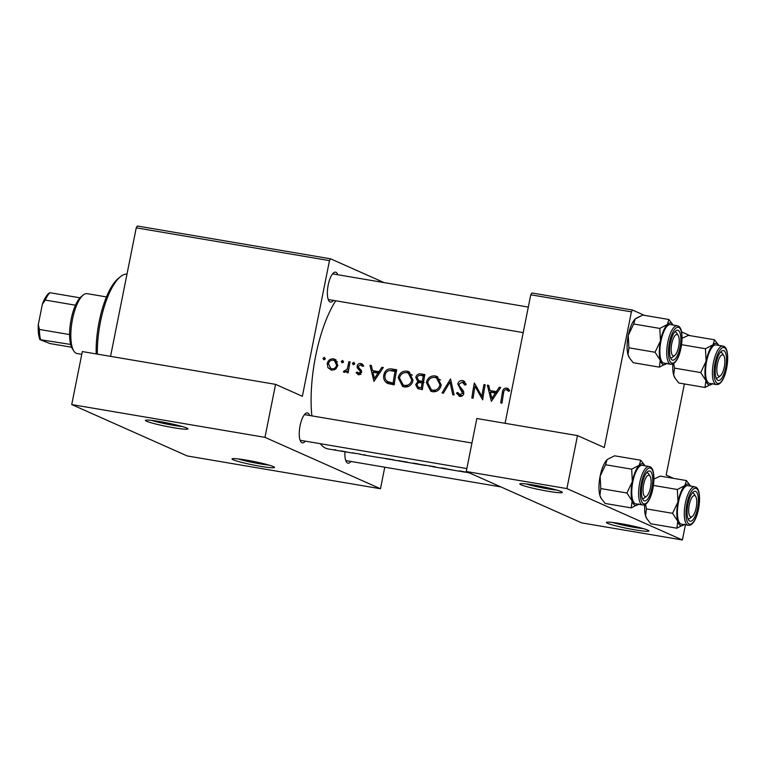 <?xml version="1.0" encoding="UTF-8"?>
<svg xmlns="http://www.w3.org/2000/svg" width="766" height="766" viewBox="0 0 766 766"><rect width="100%" height="100%" fill="white"/><g stroke="black" fill="none" stroke-linecap="round" stroke-linejoin="round"><path stroke-width="1.15" d="M647.825 530.139A21.687 1.752 11.3 0 1 648.917 530.819A21.687 1.752 11.3 0 1 631.864 529.306A21.687 1.752 11.3 0 1 607.572 523.312A21.687 1.752 11.3 0 1 606.528 522.355A21.687 1.752 11.3 0 1 625.238 524.461A21.687 1.752 11.3 0 1 647.825 530.139M612.589 522.469A19.523 1.58 -168.7 0 0 643.277 528.597M561.21 491.6A21.687 1.752 11.3 0 1 562.301 492.279A21.687 1.752 11.3 0 1 545.248 490.767A21.687 1.752 11.3 0 1 520.947 484.763A21.687 1.752 11.3 0 1 519.913 483.806A21.687 1.752 11.3 0 1 538.622 485.912A21.687 1.752 11.3 0 1 561.21 491.6M525.974 483.921A19.523 1.58 -168.7 0 0 556.662 490.058M273.433 466.609A21.687 1.752 11.3 0 1 274.525 467.289A21.687 1.752 11.3 0 1 257.462 465.776A21.687 1.752 11.3 0 1 233.17 459.772A21.687 1.752 11.3 0 1 232.127 458.815A21.687 1.752 11.3 0 1 250.846 460.921A21.687 1.752 11.3 0 1 273.433 466.609M238.197 458.93A19.523 1.58 -168.7 0 0 268.885 465.067M186.808 428.06A21.687 1.752 11.3 0 1 187.909 428.74A21.687 1.752 11.3 0 1 170.847 427.227A21.687 1.752 11.3 0 1 146.555 421.233A21.687 1.752 11.3 0 1 145.511 420.275A21.687 1.752 11.3 0 1 164.23 422.382A21.687 1.752 11.3 0 1 186.808 428.06M151.582 420.39A19.523 1.58 -168.7 0 0 182.26 426.518M350.962 461.458A15.186 5.123 -80.4 0 1 347.572 463.028A15.186 5.123 -80.4 0 1 346.356 461.86A15.186 5.123 -80.4 0 1 344.959 451.796M345.696 460.404A13.012 4.385 99.6 0 0 345.983 460.567A13.012 4.385 99.6 0 0 346.347 460.682L500.83 486.898M305.308 441.149A15.186 5.123 -80.4 0 1 301.919 442.719A15.186 5.123 -80.4 0 1 300.703 441.542A15.186 5.123 -80.4 0 1 299.841 427.026A15.186 5.123 -80.4 0 1 305.452 413.602A15.186 5.123 -80.4 0 1 307.855 413.037A15.186 5.123 -80.4 0 1 309.665 415.488M300.052 440.096A13.012 4.385 99.6 0 0 300.329 440.259A13.012 4.385 99.6 0 0 300.703 440.364L466.848 468.562M333.44 300.396A15.186 5.123 -80.4 0 1 330.05 301.967A15.186 5.123 -80.4 0 1 328.834 300.789A15.186 5.123 -80.4 0 1 327.963 286.273A15.186 5.123 -80.4 0 1 333.574 272.849A15.186 5.123 -80.4 0 1 335.977 272.284A15.186 5.123 -80.4 0 1 337.787 274.735M328.174 299.343A13.012 4.385 99.6 0 0 328.461 299.506A13.012 4.385 99.6 0 0 328.825 299.611L523.207 332.597L328.825 299.611M499.365 387.213L496.32 391.627L489.934 390.536L488.756 385.413L487.377 385.174L491.36 401.317L500.744 387.443L499.365 387.213L500.543 387.73M462.405 395.811L460.194 394.825L457.723 392.412L456.44 393.159L459.839 396.367C461.955 396.577 463.277 395.591 463.813 393.408L463.382 390.976L459.274 385.71L459.035 384.159L462.271 382.1L464.895 385.106L466.226 384.551L463.554 380.865L462.578 380.578C460.136 380.357 458.537 381.468 457.771 383.919L462.54 393.255L459.6 394.653L462.367 395.84M462.271 382.1L465.929 383.67M458.987 396.118L459.839 396.367M454.152 394.997L450.523 378.921L442.049 392.948L443.399 393.178L450.006 382.09L452.792 394.768L454.152 394.997M413.037 380.195L408.891 371.702L407.043 371.146C402.409 370.811 399.469 373.013 398.215 377.753L402.6 386.409L404.515 386.974C409.044 387.242 411.888 384.972 413.037 380.195M388.209 383.594L394.174 384.829A82.412 27.806 -80.4 0 1 396.692 369.786L392.326 369.049C387.768 368.312 384.925 370.323 383.795 375.101C383.201 378.481 384.245 381.123 386.935 383.038L387.519 383.326M354.763 363.754L353.835 362.318L352.408 363.352L353.346 364.798L354.763 363.754M360.566 374.239L357.157 371.97L356.142 372.764L358.536 374.785L361.59 372.333L361.408 370.562L358.536 367.374L358.383 366.272L360.537 364.827L362.356 366.32L363.39 365.459L360.729 363.486C358.852 363.323 357.645 364.204 357.109 366.119L357.272 367.881L360.135 371.117L360.317 372.171L358.411 373.329L360.978 374.469M361.59 363.745L362.375 364.223M360.537 364.827L363.754 366.196M357.99 374.622L358.536 374.785M381.947 367.287L378.902 371.702L372.515 370.61L371.338 365.487L369.959 365.248L373.942 381.391L383.326 367.517L381.947 367.287L383.124 367.804M509.696 390.344L506.632 388.056C503.961 388.103 502.534 389.655 502.362 392.709A82.412 27.806 99.6 0 0 500.753 402.906L502.017 403.127A82.412 27.806 -80.4 0 1 503.597 393.073C503.626 390.995 504.516 389.827 506.269 389.559L508.729 391.359L509.696 390.344M507.494 388.314L508.298 388.793M506.269 389.559L509.208 390.851M348.157 372.831A82.412 27.806 -80.4 0 1 350.091 361.878L348.827 361.667A82.412 27.806 99.6 0 0 348.128 365.315L347.237 369.04L343.312 371.816L344.355 372.381L347.151 370.983A82.412 27.806 99.6 0 0 346.893 372.611L348.157 372.831M346.376 371.769L344.193 370.763M325.311 358.756L324.382 357.32L322.965 358.354L323.903 359.8L325.311 358.756M337.873 365.392L334.953 359.283L333.593 358.881C330.27 358.612 328.145 360.183 327.216 363.591L327.972 367.728L331.592 370.217L335.805 369.049L337.873 365.392M343.561 361.849L342.632 360.413L341.215 361.456L342.143 362.892L343.561 361.849M422.353 389.607A82.412 27.806 -80.4 0 1 424.871 374.574L421.07 373.923C418.38 373.53 416.608 374.679 415.756 377.389L417.805 381.679L415.67 384.618L417.757 388.63L422.353 389.607M441.216 384.972L437.07 376.479L435.222 375.934C430.588 375.589 427.648 377.791 426.394 382.531L430.779 391.187L432.694 391.761C437.223 392.02 440.067 389.76 441.216 384.972M482.695 399.842A82.412 27.806 -80.4 0 1 485.213 384.81L483.949 384.589A82.412 27.806 99.6 0 0 481.891 396.367L474.374 382.971A82.412 27.806 99.6 0 0 471.856 398.004L473.12 398.224A82.412 27.806 -80.4 0 1 475.025 386.351L482.695 399.842M350.704 452.754L327.982 448.914A82.412 27.806 -80.4 0 1 325.674 448.206A82.412 27.806 -80.4 0 1 320.341 443.696M311.867 415.861A82.412 27.806 -80.4 0 1 335.747 300.789M334.311 449.661L335.891 450.025L334.311 449.661M352.561 452.754L354.131 453.127L352.561 452.754M360.049 454.286A82.412 27.806 99.6 0 1 358.852 453.836L351.039 452.821M363.754 454.659L365.334 455.023L363.754 454.659M375.867 457.024L362.423 454.755A82.412 27.806 -80.4 0 1 360.116 454.056M375.177 456.919L393.351 459.696M397.037 460.586L406.727 461.965A82.412 27.806 -80.4 0 0 409.025 462.664L434.906 466.743A82.412 27.806 -80.4 0 0 437.214 467.452L460.079 471.329M459.677 470.851L469.405 472.909M461.697 471.396L465.154 472.182M385.336 458.642L390.65 459.38M364.597 454.822L365.334 455.023M353.394 452.926L354.131 453.127M335.154 449.824L335.891 450.025M684.373 383.957L666.171 475.054L673.659 478.396M329.476 260.622L136.243 227.828L137.353 226.018L330.586 258.812L329.476 260.622L302.369 396.29L275.559 384.36L264.969 437.348L380.463 488.746L187.22 455.952L71.736 404.563L264.969 437.348M136.243 227.828L110.553 356.353M566.897 488.593L682.391 539.982L581.748 522.9L466.255 471.511L566.897 488.593L577.487 435.595L604.297 447.526L631.404 311.858L530.761 294.786L505.081 423.311M530.761 294.786L531.872 292.966L632.515 310.048L644.398 315.333M681.548 331.87L690.051 335.652M577.487 435.595L476.845 418.514L466.255 471.511M632.515 310.048L631.404 311.858M685.417 524.815L682.391 539.982M690.472 485.874L691.229 486.209M330.586 258.812L384.005 282.577M275.559 384.36L82.326 351.565L71.736 404.563M384.762 467.203L380.463 488.746M305.414 414.818A13.012 4.385 99.6 0 0 305.05 414.712A13.012 4.385 99.6 0 0 304.351 414.751M333.545 274.065A13.012 4.385 99.6 0 0 333.181 273.96A13.012 4.385 99.6 0 0 332.473 273.998M341.301 451.155L349.698 452.601L341.09 450.868M391.158 459.629L386.198 458.757M405.98 461.841L405.951 461.955A82.412 27.806 99.6 0 0 407.761 462.453A82.412 27.806 99.6 0 0 408.402 462.54M400.455 460.912L398.454 460.634M400.436 461.046L405.951 461.955M417.441 463.746L412.998 463.114M417.422 463.87L425.618 465.479L413.2 463.373M435.988 467.222L436.505 467.308A82.412 27.806 99.6 0 0 436.582 467.317M435.911 467.222L429.151 465.805M435.998 467.155L435.978 467.241A82.412 27.806 99.6 0 1 435.95 467.231A82.412 27.806 99.6 0 1 434.13 466.733L429.247 466.044M435.95 467.231L432.445 466.638M445.62 468.533L441.178 467.902M445.601 468.658L453.635 470.238L441.388 468.15M506.92 389.789L508.777 389.214M374.038 372.458L373.751 371.165M371.424 365.899L369.959 365.248M379.831 372.602L372.515 370.61M380.08 372.228L378.902 371.702M374.469 378.442L372.908 372.266L377.944 373.119L374.469 378.442L375.656 378.978M379.132 373.645L377.944 373.119M359.331 374.804L356.142 372.764M361.514 372.707L360.317 372.171M361.648 371.788L360.135 371.117M358.861 369.739L361.533 370.926L359.982 369.088L357.272 367.881M358.354 366.675L357.109 366.119M361.341 365.123L362.854 364.664M354.524 364.3L352.408 363.352M348.367 371.529L347.151 370.983M348.664 369.672L347.237 369.04M350.024 362.194L348.827 361.667M325.081 359.302L322.965 358.354M331.649 370.227L330.548 368.877L327.972 367.728M330.548 368.877L330.203 368.197M328.432 364.128L327.216 363.591M336.082 359.991L333.593 358.881M333.689 360.298L336.188 360.087M331.812 368.858L330.864 368.57L328.48 363.793C329.179 361.207 330.797 360.01 333.334 360.212L334.302 360.499L336.609 365.171C335.929 367.776 334.33 369.011 331.812 368.858L334.302 369.968M330.864 368.57L334.273 369.978M337.806 365.708L336.609 365.171M337.49 361.954L334.302 360.499M343.331 362.395L341.215 361.456M388.841 383.795L386.658 380.874M385.011 375.646L383.795 375.101M390.717 370.476L396.549 370.524M395.132 371.098A82.412 27.806 99.6 0 0 393.13 383.048L387.874 381.717C385.537 380.309 384.609 378.174 385.059 375.321C385.499 372.697 386.945 371.098 389.415 370.514L396.338 371.634M394.346 383.594L393.13 383.048M390.593 382.943L387.874 381.717M390.287 382.789L394.528 383.948M403.806 386.82L401.24 383.613M399.431 378.299L398.215 377.753M406.277 372.621L409.791 372.372L407.043 371.146M404.668 385.403L403.203 384.963L399.479 377.973C400.532 374.095 402.964 372.333 406.794 372.678L408.316 373.138L411.773 379.984C410.796 383.862 408.422 385.662 404.668 385.403L408.316 386.543M403.203 384.963L407.033 386.457M412.979 380.52L411.773 379.984M412.376 375.177L408.316 373.138M419.117 389.042L418.131 387.098M416.915 385.164L415.67 384.618M420.094 382.694L417.805 381.679M420.208 382.703L418.504 380.491M416.991 377.935L415.756 377.389M420.86 375.484L423.818 375.149L421.07 373.923M421.31 387.835L418.284 387.175L416.943 384.8C417.719 382.866 419.136 382.215 421.195 382.837L422.047 382.981A82.412 27.806 99.6 0 0 421.31 387.835L422.526 388.372M418.284 387.165L419.596 387.539M421.98 388.601L422.487 388.688M423.263 383.517L422.047 382.981M422.305 381.439L418.858 380.673L417.03 377.6C417.91 375.618 419.404 374.947 421.511 375.57L423.311 375.876A82.412 27.806 99.6 0 0 422.305 381.439L423.512 381.975M424.115 382.473L418.858 380.673M424.517 376.412L423.311 375.876M423.818 375.149L424.728 375.302M431.986 391.608L429.429 388.391M427.61 383.077L426.394 382.531M434.456 377.399L437.98 377.159L435.222 375.934M432.847 390.191L431.382 389.75L427.658 382.751C428.711 378.873 431.153 377.111 434.973 377.466L436.505 377.916L439.952 384.771C438.975 388.64 436.601 390.449 432.847 390.191L436.496 391.321M431.382 389.75L435.212 391.244M441.159 385.308L439.952 384.771M440.555 379.955L436.505 377.916M451.442 382.732L450.006 382.09M464.416 381.391L462.578 380.578M460.213 396.405L458.863 394.231L456.44 393.159M463.736 393.791L462.54 393.255M463.756 391.962L461.908 391.148M463.449 391.12L460.251 389.32M462.865 390.478L461.113 388.218M459.006 384.465L457.771 383.919M462.712 382.215L464.79 381.736M483.011 397.564L482.532 396.654M476.864 387.175L475.025 386.351M483.107 396.912L481.891 396.367M485.146 385.126L483.949 384.589M491.456 392.384L491.169 391.091M488.842 385.834L487.377 385.174M497.249 392.527L489.934 390.536M497.498 392.154L496.32 391.627M491.887 398.368L490.326 392.192L495.363 393.044L491.887 398.368L493.074 398.904M496.55 393.571L495.363 393.044M96.19 353.921A54.223 18.288 -80.4 0 1 99.149 321.749A54.223 18.288 -80.4 0 1 118.337 278.403L120.434 276.698A56.387 19.026 99.6 0 0 100.47 321.787A56.387 19.026 99.6 0 0 97.368 354.122M127.003 274.065A56.387 19.026 99.6 0 0 120.434 276.698M724.282 367.038A10.848 3.658 99.6 0 0 723.832 355.75A10.848 3.658 99.6 0 0 717.416 363.974A10.848 3.658 99.6 0 0 720.452 375.713A10.848 3.658 99.6 0 0 724.282 367.038A10.848 3.658 99.6 0 0 723.832 355.75A10.848 3.658 99.6 0 0 717.416 363.974A10.848 3.658 99.6 0 0 720.452 375.713A10.848 3.658 99.6 0 0 724.282 367.038M720.318 352.379A13.012 4.385 -80.4 0 1 721.017 352.341A13.012 4.385 -80.4 0 1 722.424 353.452A13.012 4.385 -80.4 0 0 721.017 352.341A13.012 4.385 99.6 0 0 720.318 352.379A13.012 4.385 -80.4 0 1 721.017 352.341A13.012 4.385 99.6 0 0 720.318 352.379M718.355 377.408A13.012 4.385 -80.4 0 1 716.66 377.992A13.012 4.385 -80.4 0 1 716.009 377.724A13.012 4.385 99.6 0 0 716.296 377.887A13.012 4.385 99.6 0 0 716.66 377.992A13.012 4.385 99.6 0 0 719.466 376.202A13.012 4.385 99.6 0 1 716.66 377.992A13.012 4.385 -80.4 0 1 716.009 377.724A13.012 4.385 99.6 0 0 716.296 377.887A13.012 4.385 99.6 0 0 716.66 377.992A13.012 4.385 -80.4 0 0 718.355 377.408L720.452 375.713L718.355 377.408M674.779 377.686A21.113 7.124 -80.4 0 1 673.678 375.062L674.549 368.13L700.698 372.563L705.879 380.52L705.007 387.452L712.572 383.498L705.007 387.452L678.858 383.019L675.2 378.356L673.678 375.062A21.113 7.124 -80.4 0 1 672.826 363.955A21.113 7.124 -80.4 0 0 673.678 375.062L674.549 368.13L673.668 363.496L674.549 368.13L700.698 372.563L705.879 380.52A21.113 7.124 -80.4 0 1 706.108 361.169L700.698 372.563L706.108 361.169L705.457 348.741L706.108 361.169A21.113 7.124 99.6 0 1 713.022 344.786A21.113 7.124 -80.4 0 1 716.919 343.513A21.113 7.124 -80.4 0 1 718.613 345.14A21.113 7.124 -80.4 0 1 718.738 345.351A21.113 7.124 -80.4 0 0 718.613 345.14L714.525 339.798L713.022 344.786L705.457 348.741L681.577 344.681L705.457 348.741L713.022 344.786A21.113 7.124 -80.4 0 1 716.919 343.513A21.113 7.124 -80.4 0 1 718.613 345.14L714.525 339.798L713.022 344.786A21.113 7.124 99.6 0 0 706.108 361.169A21.113 7.124 -80.4 0 0 705.879 380.52L705.007 387.452L678.858 383.019L675.2 378.356L673.678 375.062A21.113 7.124 -80.4 0 0 674.779 377.686L675.191 378.347L674.779 377.686M723.813 350.675A15.186 5.123 -80.4 0 1 725.661 367.651A15.186 5.123 -80.4 0 1 717.886 380.348A15.186 5.123 -80.4 0 1 716.67 379.18A15.186 5.123 -80.4 0 1 715.798 364.654A15.186 5.123 -80.4 0 1 721.409 351.23A15.186 5.123 -80.4 0 1 723.813 350.675A15.186 5.123 -80.4 0 1 725.661 367.651A15.186 5.123 -80.4 0 1 717.886 380.348A15.186 5.123 -80.4 0 1 716.67 379.18A15.186 5.123 -80.4 0 1 715.798 364.654A15.186 5.123 -80.4 0 1 721.409 351.23A15.186 5.123 -80.4 0 1 723.813 350.675M723.066 354.955A13.012 4.385 99.6 0 0 721.38 352.446A13.012 4.385 99.6 0 0 721.017 352.341A13.012 4.385 99.6 0 1 721.38 352.446A13.012 4.385 99.6 0 1 723.066 354.955M716.066 344.901A19.523 6.588 99.6 0 0 706.453 362.213A19.523 6.588 99.6 0 0 708.981 383.22A19.523 6.588 99.6 0 0 709.536 383.383A19.523 6.588 99.6 0 1 708.981 383.22A19.523 6.588 99.6 0 1 706.453 362.213A19.523 6.588 99.6 0 1 716.066 344.901L723.726 346.309C731.827 348.97 726.541 385.691 716.373 384.551A19.523 6.588 -80.4 0 1 715.827 384.379A19.523 6.588 -80.4 0 1 713.299 363.371A19.523 6.588 -80.4 0 1 722.903 346.06L723.726 346.309C731.827 348.97 726.541 385.691 716.373 384.551A19.523 6.588 -80.4 0 1 715.827 384.379A19.523 6.588 -80.4 0 1 713.299 363.371A19.523 6.588 -80.4 0 1 722.903 346.06L716.066 344.901M688.385 335.364L714.525 339.798L688.385 335.364L682.075 338.285L688.385 335.364M712.208 383.843A21.113 7.124 -80.4 0 1 712.016 384.005A21.113 7.124 -80.4 0 1 705.879 380.52A21.113 7.124 -80.4 0 0 712.016 384.005L712.016 384.005A21.113 7.124 -80.4 0 0 712.208 383.843M678.638 346.73A10.848 3.658 99.6 0 0 678.188 335.431A10.848 3.658 99.6 0 0 671.763 343.666A10.848 3.658 99.6 0 0 674.798 355.395A10.848 3.658 99.6 0 0 678.638 346.73A10.848 3.658 99.6 0 0 678.188 335.431A10.848 3.658 99.6 0 0 671.763 343.666A10.848 3.658 99.6 0 0 674.798 355.395A10.848 3.658 99.6 0 0 678.638 346.73M674.664 332.071A13.012 4.385 -80.4 0 1 675.363 332.023A13.012 4.385 -80.4 0 1 676.771 333.143A13.012 4.385 -80.4 0 0 675.363 332.023A13.012 4.385 99.6 0 0 674.664 332.071A13.012 4.385 -80.4 0 1 675.363 332.023A13.012 4.385 99.6 0 0 674.664 332.071M672.711 357.1A13.012 4.385 -80.4 0 1 671.016 357.684A13.012 4.385 -80.4 0 1 670.365 357.416A13.012 4.385 99.6 0 0 670.652 357.569A13.012 4.385 99.6 0 0 671.016 357.684A13.012 4.385 99.6 0 0 673.812 355.884A13.012 4.385 99.6 0 1 671.016 357.684A13.012 4.385 -80.4 0 1 670.365 357.416A13.012 4.385 99.6 0 0 670.652 357.569A13.012 4.385 99.6 0 0 671.016 357.684A13.012 4.385 -80.4 0 0 672.711 357.1L674.798 355.395L672.711 357.1M666.564 363.524A21.113 7.124 -80.4 0 1 666.372 363.687A21.113 7.124 -80.4 0 1 663.03 364.463A21.113 7.124 -80.4 0 1 660.235 360.212L659.363 367.144L666.927 363.189L659.363 367.144L633.214 362.701L629.547 358.048L628.034 354.744L628.905 347.812L655.045 352.255L660.235 360.212A21.113 7.124 -80.4 0 1 660.464 340.851L655.045 352.255L660.235 360.212L659.363 367.144L633.214 362.701L629.547 358.048L628.034 354.744A21.113 7.124 -80.4 0 1 628.254 335.384L633.664 323.989L659.813 328.423L660.464 340.851A21.113 7.124 -80.4 0 1 667.378 324.468L659.813 328.423L660.464 340.851L655.045 352.255L628.905 347.812L628.254 335.384A21.113 7.124 -80.4 0 1 635.167 319.01L635.78 318.465A21.113 7.124 -80.4 0 0 635.723 318.503A21.113 7.124 -80.4 0 1 635.78 318.465L642.741 315.056L668.881 319.489L667.378 324.468A21.113 7.124 -80.4 0 1 672.969 324.822A21.113 7.124 -80.4 0 1 673.094 325.043A21.113 7.124 -80.4 0 0 672.969 324.822L668.881 319.489L667.378 324.468L659.813 328.423L633.664 323.989L635.167 319.01A21.113 7.124 -80.4 0 1 635.723 318.503L635.723 318.503A21.113 7.124 -80.4 0 0 635.167 319.01L642.741 315.056L668.881 319.489L672.969 324.822A21.113 7.124 -80.4 0 0 667.378 324.468A21.113 7.124 -80.4 0 0 660.464 340.851A21.113 7.124 -80.4 0 0 660.235 360.212A21.113 7.124 -80.4 0 0 663.03 364.463A21.113 7.124 -80.4 0 0 666.372 363.687L666.372 363.687A21.113 7.124 -80.4 0 0 666.564 363.524M672.242 360.03A15.186 5.123 -80.4 0 1 671.026 358.861A15.186 5.123 -80.4 0 1 670.154 344.336A15.186 5.123 -80.4 0 1 675.765 330.912A15.186 5.123 -80.4 0 1 678.169 330.357A15.186 5.123 -80.4 0 1 680.017 347.333A15.186 5.123 -80.4 0 1 672.242 360.03A15.186 5.123 -80.4 0 1 671.026 358.861A15.186 5.123 -80.4 0 1 670.154 344.336A15.186 5.123 -80.4 0 1 675.765 330.912A15.186 5.123 -80.4 0 1 678.169 330.357A15.186 5.123 -80.4 0 1 680.017 347.333A15.186 5.123 -80.4 0 1 672.242 360.03M675.736 332.138A13.012 4.385 99.6 0 0 675.363 332.023A13.012 4.385 99.6 0 1 675.736 332.138A13.012 4.385 99.6 0 1 677.422 334.646A13.012 4.385 99.6 0 0 675.736 332.138M663.337 362.912A19.523 6.588 99.6 0 0 663.883 363.074A19.523 6.588 99.6 0 1 663.337 362.912A19.523 6.588 99.6 0 1 660.809 341.904A19.523 6.588 99.6 0 1 670.413 324.583A19.523 6.588 99.6 0 0 660.809 341.904A19.523 6.588 99.6 0 0 663.337 362.912M629.135 357.368A21.113 7.124 -80.4 0 1 628.034 354.744L628.905 347.812L628.254 335.384L633.664 323.989L635.167 319.01A21.113 7.124 -80.4 0 0 628.254 335.384A21.113 7.124 -80.4 0 0 628.034 354.744A21.113 7.124 -80.4 0 0 629.135 357.368L629.537 358.028L629.135 357.368M643.641 484.418A10.848 3.658 99.6 0 0 646.676 496.148A10.848 3.658 99.6 0 0 650.516 487.482A10.848 3.658 99.6 0 0 650.066 476.184A10.848 3.658 99.6 0 0 643.641 484.418M646.676 496.148L644.579 497.843A13.012 4.385 -80.4 0 1 642.885 498.436A13.012 4.385 -80.4 0 1 642.243 498.168A13.012 4.385 99.6 0 0 642.521 498.321A13.012 4.385 99.6 0 0 642.885 498.436A13.012 4.385 99.6 0 0 645.69 496.636M649.3 475.399A13.012 4.385 99.6 0 0 647.605 472.89A13.012 4.385 99.6 0 0 647.241 472.775A13.012 4.385 99.6 0 0 646.542 472.823A13.012 4.385 -80.4 0 1 647.241 472.775A13.012 4.385 -80.4 0 1 648.649 473.895L650.066 476.184M638.432 504.277A21.113 7.124 -80.4 0 1 638.241 504.44A21.113 7.124 -80.4 0 1 634.899 505.215A21.113 7.124 -80.4 0 1 632.113 500.964L631.232 507.896L638.806 503.942M644.11 500.782A15.186 5.123 -80.4 0 1 642.894 499.614A15.186 5.123 -80.4 0 1 642.032 485.089A15.186 5.123 -80.4 0 1 647.643 471.665A15.186 5.123 -80.4 0 1 650.047 471.109A15.186 5.123 -80.4 0 1 651.895 488.086A15.186 5.123 -80.4 0 1 644.11 500.782M635.215 503.664A19.523 6.588 99.6 0 0 635.761 503.827L642.607 504.986A19.523 6.588 -80.4 0 1 642.061 504.823A19.523 6.588 -80.4 0 1 639.524 483.815A19.523 6.588 -80.4 0 1 649.137 466.504L642.291 465.335A19.523 6.588 99.6 0 0 632.678 482.657A19.523 6.588 99.6 0 0 635.215 503.664M601.425 498.8L599.902 495.497A21.113 7.124 -80.4 0 0 601.004 498.12L605.092 503.453L631.232 507.896M626.923 493.007L632.113 500.964A21.113 7.124 -80.4 0 1 632.333 481.603L626.923 493.007L600.783 488.564L600.132 476.136L605.542 464.742L631.682 469.175L632.333 481.603A21.113 7.124 -80.4 0 1 639.256 465.221L631.682 469.175M605.542 464.742L607.045 459.763A21.113 7.124 -80.4 0 0 600.132 476.136A21.113 7.124 -80.4 0 0 599.902 495.497L600.783 488.564M607.045 459.763A21.113 7.124 -80.4 0 1 607.601 459.255L614.61 455.808L640.759 460.242L639.256 465.221A21.113 7.124 -80.4 0 1 644.838 465.575A21.113 7.124 -80.4 0 1 644.972 465.795M644.838 465.575L640.759 460.242M689.285 504.727A10.848 3.658 99.6 0 0 692.32 516.466A10.848 3.658 99.6 0 0 696.16 507.791A10.848 3.658 99.6 0 0 695.71 496.502A10.848 3.658 99.6 0 0 689.285 504.727M692.32 516.466L690.233 518.161A13.012 4.385 -80.4 0 1 688.538 518.745A13.012 4.385 -80.4 0 1 687.887 518.477A13.012 4.385 99.6 0 0 688.174 518.639A13.012 4.385 99.6 0 0 688.538 518.745A13.012 4.385 99.6 0 0 691.334 516.954M694.944 495.707A13.012 4.385 99.6 0 0 693.249 493.199A13.012 4.385 99.6 0 0 692.885 493.093A13.012 4.385 99.6 0 0 692.186 493.132A13.012 4.385 -80.4 0 1 692.885 493.093A13.012 4.385 -80.4 0 1 694.293 494.204L695.71 496.502M676.876 528.205L650.736 523.772L646.657 518.438A21.113 7.124 -80.4 0 1 645.547 515.815L646.427 508.883L672.567 513.316L677.757 521.273L676.876 528.205L684.45 524.25M647.069 519.109L645.547 515.815A21.113 7.124 -80.4 0 1 644.694 504.708M653.953 479.037L660.263 476.117L686.403 480.55L684.9 485.539A21.113 7.124 -80.4 0 1 688.797 484.265A21.113 7.124 -80.4 0 1 690.482 485.893A21.113 7.124 -80.4 0 1 690.616 486.104M695.691 491.427A15.186 5.123 -80.4 0 1 697.539 508.404A15.186 5.123 -80.4 0 1 689.754 521.1A15.186 5.123 -80.4 0 1 688.548 519.932A15.186 5.123 -80.4 0 1 687.677 505.407A15.186 5.123 -80.4 0 1 693.287 491.983A15.186 5.123 -80.4 0 1 695.691 491.427M694.781 486.812L687.935 485.654A19.523 6.588 99.6 0 0 678.331 502.965A19.523 6.588 99.6 0 0 680.859 523.973A19.523 6.588 99.6 0 0 681.405 524.135L688.251 525.304A19.523 6.588 -80.4 0 1 687.705 525.131A19.523 6.588 -80.4 0 1 685.168 504.124A19.523 6.588 -80.4 0 1 694.781 486.812L695.605 487.061C703.695 489.723 698.41 526.443 688.251 525.304M653.455 485.433L677.326 489.493L677.977 501.922L672.567 513.316M684.086 524.595A21.113 7.124 -80.4 0 1 683.894 524.758A21.113 7.124 -80.4 0 1 677.757 521.273A21.113 7.124 -80.4 0 1 677.977 501.922A21.113 7.124 99.6 0 1 684.9 485.539L677.326 489.493M690.482 485.893L686.403 480.55M646.427 508.883L645.537 504.248M73.747 350.924L72.339 348.635A28.198 9.508 -80.4 0 1 70.673 344.451A28.198 9.508 -80.4 0 1 69.601 334.57A28.198 9.508 -80.4 0 1 75.47 305.203A28.198 9.508 -80.4 0 1 79.999 297.811A28.198 9.508 -80.4 0 1 81.139 296.729L83.235 295.034A30.362 10.245 99.6 0 0 72.014 321.883A30.362 10.245 99.6 0 0 73.747 350.924A30.362 10.245 99.6 0 0 76.179 353.27A30.362 10.245 99.6 0 0 77.031 353.528L81.771 354.332M106.474 296.93L87.19 293.656A30.362 10.245 99.6 0 0 83.235 295.034M70.673 344.451L39.937 339.635A26.025 8.78 -80.4 0 1 38.3 324.593L42.36 304.255A26.025 8.78 -80.4 0 1 48.852 293.311L49.34 292.909M71.611 347.228L50.01 343.57L39.937 339.635M38.3 324.593L39.411 329.447A28.198 9.508 99.6 0 0 40.483 339.328M69.601 334.57L39.411 329.447M75.47 305.203L45.28 300.08L42.36 304.255M49.254 293.005L49.8 292.689A28.198 9.508 99.6 0 0 45.28 300.08M79.999 297.811L49.8 292.689M503.568 393.255L502.362 392.709M349.325 365.861L348.128 365.315M395.074 370.265L392.326 369.049M394.308 383.852L392.135 382.885M423.483 382.196L421.463 381.296M724.406 347.707A18.221 6.147 99.6 0 0 715.071 362.94A18.221 6.147 99.6 0 0 717.292 383.316A18.221 6.147 99.6 0 0 726.628 368.082A18.221 6.147 99.6 0 0 724.406 347.707A18.221 6.147 99.6 0 0 715.071 362.94A18.221 6.147 99.6 0 0 717.292 383.316A18.221 6.147 99.6 0 0 726.628 368.082A18.221 6.147 99.6 0 0 724.406 347.707M670.729 364.233A19.523 6.588 -80.4 0 1 670.183 364.07A19.523 6.588 -80.4 0 1 667.646 343.063A19.523 6.588 -80.4 0 1 677.259 325.751L670.413 324.583L677.259 325.751A19.523 6.588 -80.4 0 0 667.646 343.063A19.523 6.588 -80.4 0 0 670.183 364.07A19.523 6.588 -80.4 0 0 670.729 364.233C680.888 365.382 686.173 328.662 678.082 326L677.259 325.751L678.082 326C686.173 328.662 680.888 365.382 670.729 364.233L663.883 363.074L670.729 364.233M671.648 362.998A18.221 6.147 99.6 0 0 680.974 347.764A18.221 6.147 99.6 0 0 678.762 327.388A18.221 6.147 99.6 0 0 669.427 342.622A18.221 6.147 99.6 0 0 671.648 362.998A18.221 6.147 99.6 0 0 680.974 347.764A18.221 6.147 99.6 0 0 678.762 327.388A18.221 6.147 99.6 0 0 669.427 342.622A18.221 6.147 99.6 0 0 671.648 362.998M643.517 503.75A18.221 6.147 99.6 0 0 652.852 488.517A18.221 6.147 99.6 0 0 650.64 468.141A18.221 6.147 99.6 0 0 641.305 483.375A18.221 6.147 99.6 0 0 643.517 503.75M696.284 488.459A18.221 6.147 99.6 0 0 686.949 503.693A18.221 6.147 99.6 0 0 689.17 524.068A18.221 6.147 99.6 0 0 698.496 508.835A18.221 6.147 99.6 0 0 696.284 488.459M392.537 459.868L397.477 460.701M461.429 471.559L464.474 472.076M506.766 389.722L509.514 390.938M344.576 370.993L347.132 372.132M398.741 460.921L407.761 462.453M723.832 355.75L722.424 353.452L723.832 355.75M716.373 384.551L709.536 383.383L716.373 384.551M678.188 335.431L676.771 333.143L678.188 335.431M528.31 307.07L333.181 273.96L528.31 307.07M305.05 414.712L471.952 443.026M642.607 504.986C652.766 506.135 658.051 469.414 649.961 466.753L649.137 466.504"/></g></svg>
